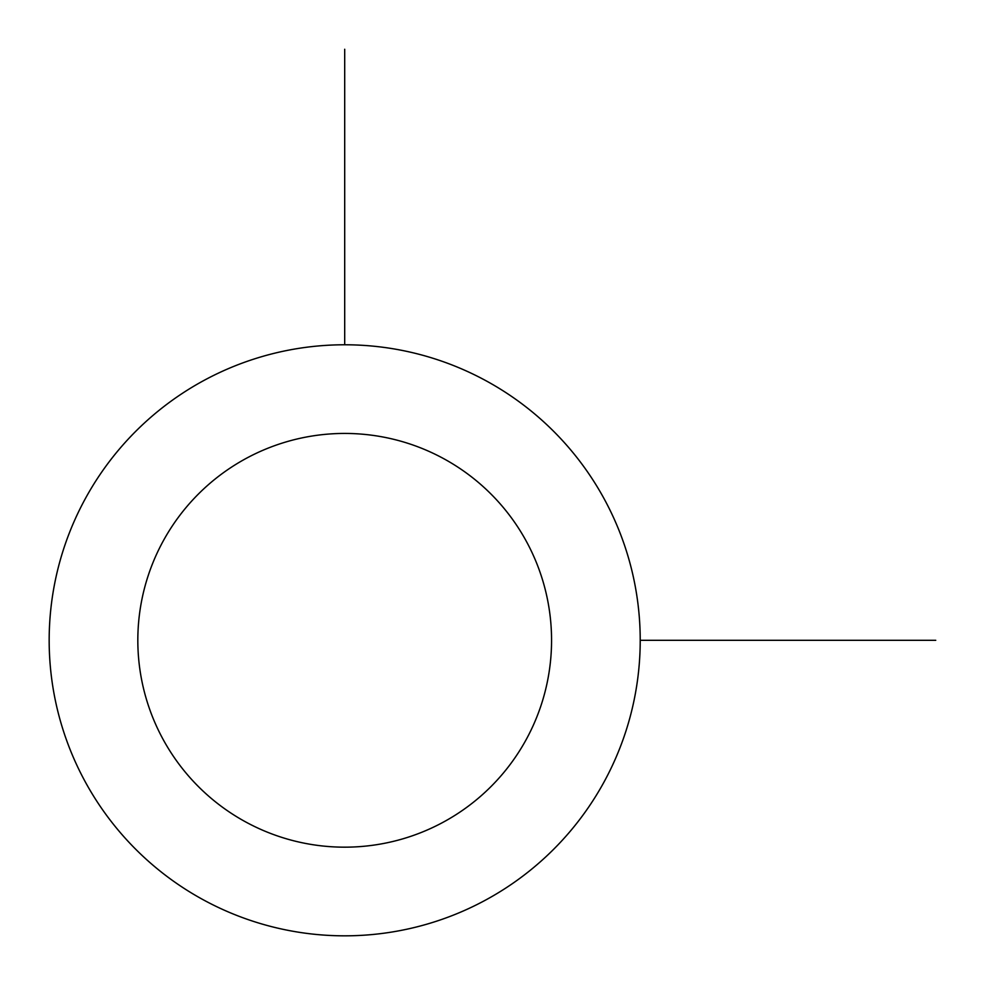 <?xml version="1.0" encoding="UTF-8"?>
<svg xmlns="http://www.w3.org/2000/svg" width="985" height="985" viewBox="0 0 985 985"><rect width="100%" height="100%" fill="white"/><g stroke="black" fill="none" stroke-linecap="round" stroke-linejoin="round"><path stroke-width="1.48" d="M85.35 498.619A295.525 295.525 0 0 1 486.381 380.961A295.525 295.525 0 0 1 604.039 781.991A295.525 295.525 0 0 1 203.008 899.65A295.525 295.525 0 0 1 85.35 498.619M163.153 541.122A206.875 206.875 0 0 1 443.878 458.764A206.875 206.875 0 0 1 526.236 739.489A206.875 206.875 0 0 1 245.511 821.847A206.875 206.875 0 0 1 163.153 541.122M640.225 640.299L935.75 640.299M344.701 344.775L344.701 49.25"/></g></svg>
